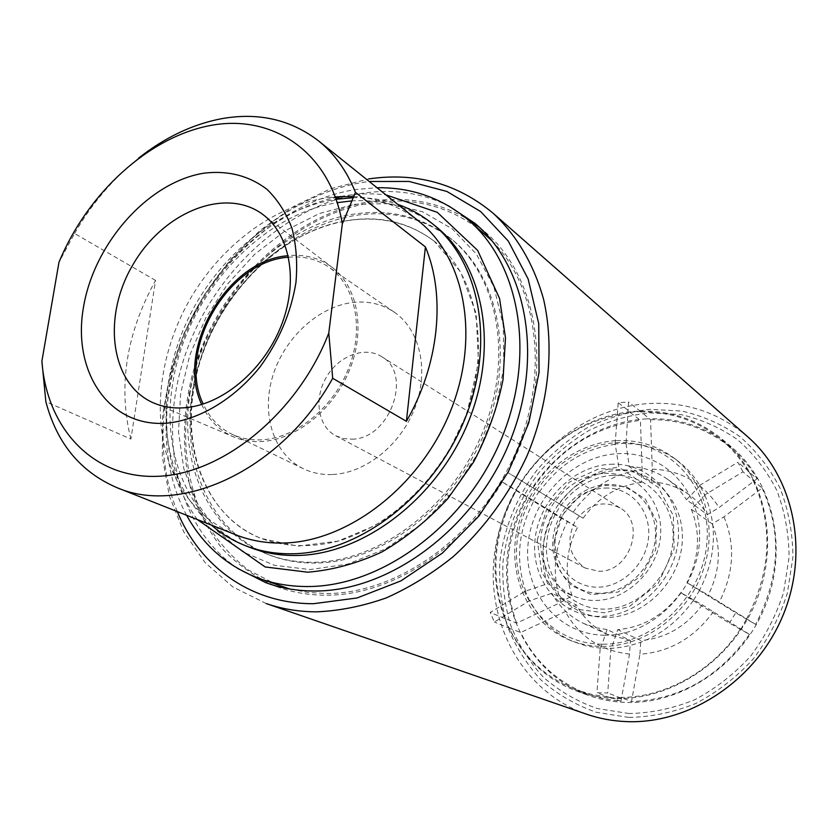 <?xml version="1.0" encoding="UTF-8"?>
<svg xmlns="http://www.w3.org/2000/svg" width="838" height="838" viewBox="0 0 838 838"><rect width="100%" height="100%" fill="white"/><g stroke="black" fill="none" stroke-linecap="round" stroke-linejoin="round"><path stroke-width="0.63" stroke-dasharray="4.19 3.14" d="M586.506 714.175C517.549 690.135 480.981 612.609 496.882 540.374C512.332 467.981 576.701 408.399 648.266 403.57C685.652 401.392 718.815 412.474 747.747 436.818M130.896 439.091C117.833 386.821 126.056 333.922 155.543 280.405L130.896 439.091L45.849 401.653M155.543 280.405L74.572 233.488L58.964 262.315M236.138 534.927C206.756 522.619 185.491 501.302 172.335 470.998C151.186 421.053 158.529 355.092 189.189 300.716C220.069 246.445 272.999 205.97 326.935 197.831L335.368 196.857M353.416 196.584C377.823 197.967 399.548 206.127 418.602 221.054M74.572 233.488C91.698 203.697 113.088 178.546 138.741 158.036M626.059 443.658L629.244 466.577L651.419 482.049L652.278 469.144L650.55 419.744L640.693 411.521L630.459 412.16L618.193 402.69L628.552 401.999L626.059 443.658C645.176 443.836 662.397 449.566 677.701 460.858C686.605 467.594 694.032 475.911 699.971 485.81L704.947 495.394L691.319 509.263L712.206 523.865L723.959 516.847L762.13 488.083L742.992 471.836L704.517 495.08M640.693 411.521L628.552 401.999M508.635 627.913L520.681 632.501L565.304 611.551L576.345 604.963L551.896 593.273L529.511 600.752L494.336 621.995L490.251 612.41L525.29 591.167L547.612 583.74L572.113 595.671L561.114 602.271L516.637 623.168L504.979 618.224L508.635 627.913L494.336 621.995M521.665 480.792L516.061 489.989L502.234 481.986L507.922 472.642L583.091 518.209L507.922 472.642M516.061 489.989L577.476 527.406L553.426 513.537L502.234 481.986M529.511 600.752L525.29 591.167M533.062 501.145L538.844 491.665M699.541 485.485L737.849 462.251L742.992 471.836M740.708 629.474L746.49 619.073L755.583 624.394L708.204 595.137L686.94 582.63L699.468 590.465L693.256 600.626L680.812 592.655L702.265 604.847L749.455 634.387L729.427 623.116L692.806 600.375M699.028 590.203L735.743 612.798L729.427 623.116M504.581 618.475L490.251 612.41M753.791 480.645L748.701 471.197L748.25 471.469L757.081 478.739L719.109 507.556L707.408 514.574L686.448 499.731L699.971 485.81M748.701 471.197L737.849 462.251M746.92 619.334L735.743 612.798M522.022 481.012C549.026 441.479 585.154 418.686 630.427 412.642L640.421 420.351L642.128 469.594L641.248 482.458L618.842 467.049L615.165 443.878L625.598 443.323M533.219 487.653C559.878 448.644 595.619 426.217 640.421 420.351M504.979 618.224C489.842 575.004 493.655 532.329 516.418 490.209M516.637 623.168C501.553 580.451 505.23 538.31 527.678 496.725M693.256 600.626C671.867 630.061 644.59 645.972 611.436 648.35L600.207 647.984L600.71 648.203L607.079 629.579L630.438 640.442L629.506 654.069L620.958 701.249L603.8 698.787L587.386 693.99C557.144 682.09 534.906 661.591 520.681 632.501M620.958 701.249L610.2 697.174L592.864 694.712L576.282 689.873C545.748 677.848 523.331 657.118 509.043 627.672M573.202 512.123C590.696 487.527 613.678 473.344 642.128 469.594M561.114 602.271C551.572 575.088 553.74 548.094 567.619 521.288M629.506 654.069C600.563 650.843 579.163 636.671 565.304 611.551M583.091 518.209C597.976 497.636 617.365 485.726 641.248 482.458M572.113 595.671C564.204 572.815 565.985 550.053 577.476 527.406M630.438 640.442L607.697 634.492C594.111 628.081 583.657 618.235 576.345 604.963M559.208 504.067C574.512 482.866 594.393 470.527 618.842 467.049M547.612 583.74C539.641 560.266 541.578 536.865 553.426 513.537M539.358 491.969C558.716 464.472 584.149 448.55 615.647 444.213M525.824 591.408C515.412 561.24 517.999 531.25 533.586 501.438M607.079 629.579L595.106 627.557L583.824 623.535C569.955 616.988 559.313 606.901 551.896 593.273M600.71 648.203L586.338 645.962L572.742 641.426C553.855 632.983 539.62 619.512 530.045 600.993M616.464 440.631C637.613 439.625 656.636 445.324 673.553 457.726C705.586 481.641 718.375 530.297 702.045 573.37C685.882 616.485 642.872 647.125 601.422 646.402C589.606 646.203 578.45 643.867 567.965 639.363C526.809 621.618 506.183 572.05 517.989 526.096C529.543 480.069 571.495 443.072 616.464 440.631M704.947 495.394C717.799 526.295 715.977 557.982 699.468 590.465M680.812 592.655C664.241 615.019 643.207 627.358 617.721 629.652L611.436 648.35M691.319 509.263C700.788 533.209 699.321 557.668 686.94 582.63M702.265 604.847C686.196 626.51 665.718 638.409 640.84 640.557L617.721 629.652M712.206 523.865C721.528 547.183 720.198 570.94 708.204 595.137M713.368 611.73C694.231 637.886 669.751 652.048 639.928 654.227L640.84 640.557M723.959 516.847C735.481 544.637 733.941 573.014 719.339 601.977M615.438 698.431C601.705 697.991 588.601 695.467 576.125 690.858C515.391 668.211 483.767 598.51 498.778 533.638C513.411 468.641 571.61 415.459 635.602 411.322C668.054 409.499 696.965 418.832 722.335 439.332C764.685 474.465 780.304 542.155 756.264 601.024C732.433 659.956 672.348 700.432 615.438 698.431M610.2 697.174L610.158 697.698L620.822 698.012L620.864 697.488L631.506 701.563L639.928 654.227M740.279 629.212C712.876 670.976 665.77 697.258 620.864 697.488M753.341 480.918C773.484 525.531 771.201 571.579 746.49 619.073M640.661 411.992C670.934 411.468 697.907 420.791 721.56 439.96C732.077 448.78 740.97 459.287 748.25 471.469M749.455 634.387C718.847 677.272 679.524 699.667 631.506 701.563M762.13 488.083C782.116 532.151 779.927 577.591 755.583 624.394M652.278 469.144C680.875 470.202 703.155 483.013 719.109 507.556M650.55 419.744C680.508 419.304 707.209 428.574 730.642 447.565C741.054 456.301 749.863 466.693 757.081 478.739M610.944 648.13L607.739 693.005L596.928 692.701L600.207 647.984M610.158 697.698L596.928 692.701M620.822 698.012L607.739 693.005M615.165 443.878L618.193 402.69M629.244 466.577C643.375 467.007 656.175 471.26 667.645 479.336C675.177 484.762 681.441 491.56 686.448 499.731M651.419 482.049C665.225 482.541 677.753 486.742 688.983 494.661C696.357 499.972 702.506 506.613 707.408 514.574M332.676 474.497C365.777 473.103 401.234 444.559 415.187 407.121C429.297 369.726 419.859 329.554 394.321 312.207C382.264 304.131 368.626 300.863 353.406 302.413C318.681 306.163 284.48 337.735 272.811 375.895C260.974 414.014 273.429 454.248 303.335 468.725C312.281 473.02 322.064 474.947 332.676 474.497M352.086 439.175C389.953 439.112 413.144 373.664 381.709 356.663C364.792 345.769 338.594 355.825 326.265 377.351C313.653 398.71 317.885 426.458 335.724 435.76L343.528 438.567L352.086 439.175M288.565 257.224C303.555 255.873 316.953 259.162 328.747 267.081C355.092 284.951 364.362 327.312 349.09 367.18C333.974 407.09 296.526 437.886 262.084 439.793C251.033 440.411 240.894 438.504 231.676 434.074C218.948 427.747 209.469 417.733 203.225 404.031M201.696 404.503C208.693 420.142 219.671 431.088 234.65 437.331C243.051 440.673 252.123 442.066 261.854 441.511C296.17 439.615 333.524 409.625 349.498 370.113C365.598 330.622 358.077 287.769 333.053 268.055C320.21 258.135 305.273 254.008 288.22 255.663M598.72 571.244C629.956 572.564 646.527 522.577 619.973 507.891C602.417 499.678 587.354 504.319 574.795 521.823C565.807 541.4 569.222 556.778 585.039 567.975L598.72 571.244M613.437 475.303C646.831 473.48 675.501 503.408 673.029 540.091C671.06 576.764 637.77 609.561 603.643 609.132C569.463 609.247 543.516 577.759 546.743 542.794C549.487 507.838 580.053 476.602 613.437 475.303M610.525 464.273C648.392 462.052 681.137 495.918 678.361 537.745C676.172 579.561 638.106 616.998 599.296 616.391C560.423 616.412 531.177 580.525 534.916 540.919C538.122 501.313 572.668 465.897 610.525 464.273M211.427 525.122C197.297 512.657 186.329 497.374 178.536 479.263C156.79 428.019 164.143 360.581 195.359 304.938C226.805 249.42 280.845 207.897 336.216 199.266M352.871 197.737C368.521 197.255 383.521 199.486 397.851 204.441M249.556 547.287C190.928 524.86 161.158 456.071 172.377 385.742C184.444 298.412 257.79 215.209 337.326 202.639M351.373 200.963C383.259 198.878 411.458 207.415 435.98 226.595M189.859 394.478C201.612 306.907 276.31 223.945 356.318 213.763C391.828 209.018 423.232 217.22 450.53 238.39C498.065 276.215 513.694 357.857 482.562 432.628C451.692 507.472 378.923 561.764 313.852 562.288C297.165 562.497 281.558 559.774 267.008 554.096C208.83 531.858 179.007 463.896 189.859 394.478M315.706 563.031C299.04 563.241 283.443 560.507 268.914 554.84C203.487 528.946 175.446 447.042 197.265 369.422C218.749 291.666 286.324 225.192 357.994 215.041C393.462 210.317 424.845 218.529 452.122 239.678C499.616 277.472 515.244 358.989 484.175 433.634C453.368 508.341 380.703 562.518 315.706 563.031M354.61 204.315L389.576 203.624L422.666 211.794L452.195 228.805L476.445 254.144L493.886 286.816L503.282 325.28L503.816 367.505L495.216 411.081L477.838 453.431L452.667 491.979L421.252 524.41L385.532 548.88L347.686 564.131L309.934 569.578L274.33 565.262L242.674 551.813L216.403 530.297L196.563 502.088L183.826 468.756L178.504 431.999L180.61 393.504L189.87 354.924L205.802 317.885L227.706 283.862L254.689 254.302L285.695 230.46L319.467 213.491L354.61 204.315M186.612 515.276C155.973 458.627 160.414 379.97 194.573 314.449C228.973 249.033 291.582 199.339 356.433 189.43L377.016 187.733M492.105 240.894C539.18 288.335 550.095 378.839 513.024 458.512C476.162 538.237 396.908 593.692 326.537 593.534L307.766 592.435L289.759 588.978M277.671 585.207L247.964 569.777C230.408 555.992 215.869 539.263 204.346 519.57C184.035 478.268 180.432 427.191 192.897 377.247C216.235 289.655 291.834 214.36 373.109 202.492C414.58 196.804 451.158 206.735 482.845 232.273M479.367 227.297L484.134 231.162C536.886 275.105 553.656 367.62 517.748 451.598C482.143 535.66 399.569 595.514 326.338 595.2C308.992 595.221 292.661 592.445 277.347 586.872C256.407 577.822 238.097 565.168 222.416 548.921C208.494 530.978 197.873 510.73 190.551 488.166C182.066 452.646 182.443 415.69 191.672 377.299C215.146 288.995 291.331 213.051 373.287 201.036C407.205 196.27 438.4 202.168 466.85 218.728M237.73 568.457C175.875 526.61 157.062 435.655 185.512 353.95C213.9 272.13 286.376 204.723 363.252 193.159C393.661 188.76 422.08 192.991 448.519 205.844M177.31 511.589C152.034 450.153 161.158 370.909 197.988 305.828C235.122 240.904 298.684 192.342 364.582 182.108L369.212 181.479M266.222 603.549L232.796 586.893L204.985 562.508L183.658 531.711L169.349 495.97L162.331 456.794L162.593 415.69L169.936 374.136L183.962 333.534L204.147 295.206L229.801 260.44L260.094 230.398L294.096 206.169L330.685 188.728L368.647 178.934M628.804 717.422L596.174 712.237C575.559 704.988 557.197 694.273 541.086 680.1C526.631 664.283 515.38 646.318 507.346 626.206C501.313 605.298 498.809 583.772 499.836 561.617C504.067 527.919 516.48 497.363 537.085 469.95C551.875 453.065 568.761 438.903 587.731 427.464C607.56 417.858 628.228 411.825 649.701 409.353L681.629 411.018C702.548 415.753 721.937 424.258 739.786 436.556C756.295 450.886 769.766 468.17 780.178 488.407C788.474 509.975 792.727 532.863 792.937 557.071L787.353 593.231C779.717 616.978 768.373 638.86 753.31 658.878C736.455 677.261 717.359 692.094 696.001 703.396C673.909 712.321 651.503 717.003 628.804 717.422M629.066 713.536L597.222 708.529C577.099 701.479 559.166 691.046 543.422 677.23C529.291 661.811 518.293 644.286 510.426 624.645C504.507 604.24 502.046 583.206 503.03 561.565C507.158 528.642 519.288 498.788 539.421 471.983C553.887 455.484 570.385 441.657 588.915 430.502C608.304 421.137 628.49 415.26 649.46 412.862L680.634 414.527C701.05 419.178 719.957 427.506 737.356 439.531C753.456 453.526 766.571 470.411 776.7 490.167C784.766 511.211 788.893 533.534 789.082 557.134L783.614 592.382C776.166 615.521 765.104 636.849 750.439 656.364C734.015 674.286 715.401 688.763 694.587 699.793C673.05 708.519 651.21 713.096 629.066 713.536M645.375 418.937C677.502 417.209 706.12 426.511 731.249 446.822C773.191 481.63 788.726 548.461 765.063 606.513C741.588 664.618 682.268 704.465 625.965 702.422C612.369 701.972 599.4 699.458 587.04 694.891C526.882 672.474 495.384 603.58 510.112 539.504C524.462 475.293 582.022 422.865 645.375 418.937M601.579 644.171C549.854 643.647 511.798 595.703 516.899 543.715C521.288 491.707 566.352 445.261 616.318 442.705C666.283 439.363 710.477 483.767 707.094 539.662C704.475 595.546 653.252 645.522 601.579 644.171M604.648 635.214C558.077 634.911 523.488 591.838 527.992 544.815C531.858 497.782 572.731 455.799 617.857 453.672C662.984 450.834 702.579 491.047 699.458 541.233C697.027 591.408 651.157 636.262 604.648 635.214M605.947 617.417C568.374 617.428 539.997 582.777 543.548 544.49C546.575 506.204 580.011 472.014 616.632 470.527C653.263 468.452 684.908 501.239 682.258 541.589C680.173 581.939 643.469 618.004 605.947 617.417M604.324 473.407C635.99 471.658 663.036 500.066 660.616 534.843C658.678 569.62 627.149 600.773 594.833 600.458C562.466 600.668 537.87 570.856 540.971 537.619C543.6 504.392 572.689 474.654 604.324 473.407M599.233 593.262C571.547 593.524 550.304 568.059 552.902 539.525C555.102 510.991 580.137 485.464 607.288 484.511C634.46 483.117 657.495 507.545 655.389 537.221C653.703 566.886 626.876 593.451 599.233 593.262M604.921 488.062C629.694 486.826 650.592 509.127 648.654 536.121C647.083 563.115 622.707 587.291 597.536 587.176C572.344 587.469 552.923 564.32 555.28 538.258C557.28 512.207 580.168 488.889 604.921 488.062M576.282 689.873L587.386 693.99M567.965 639.363L572.742 641.426M673.553 457.726L677.701 460.858M583.824 623.535L607.697 634.492M667.645 479.336L688.983 494.661M721.56 439.96L730.642 447.565M394.321 312.207L328.747 267.081M303.335 468.725L231.676 434.074M333.053 268.055L264.326 215.628M234.65 437.331L155.082 403.549M619.973 507.891L381.709 356.663M585.039 567.975L335.724 435.76M172.335 470.998L178.536 479.263M331.471 197.244L335.692 197.778M343.192 221.316C377.697 214.779 408.043 221.421 434.241 241.25C479.378 276.058 493.352 356.716 459.821 429.8C440.348 470.726 408.892 505.524 373.161 526.39L337.892 541.159L297.825 546.146L261.425 538.52C213.596 520.618 183.04 461.801 193.337 391.786C204.2 312.071 270.559 235.3 341.946 221.567M267.008 554.096L268.914 554.84M450.53 238.39L452.122 239.678M265.803 582.672L277.347 586.872M474.769 223.212L484.134 231.162M576.125 690.858L587.04 694.891M722.335 439.332L731.249 446.822M554.138 541.243L562.455 514.941L580.692 494.787L603.329 485.171L626.457 486.742L645.449 499.239L656.709 521.865L655.704 549.791L641.583 575.696L618.015 592.068L591.345 594.645L571.82 585.731C559.543 574.407 553.646 559.575 554.138 541.243M537.242 540.112L547.141 507.723L569.358 482.112L599.495 468.547L631.423 470.233L658.207 487.318L673.396 515.737L674.087 549.257L658.071 583.709L629.516 606.408L604.554 612.84L579.927 609.635L558.904 597.4L541.798 572.595L537.242 540.112M434.241 241.25C390.801 208.233 328.014 210.778 268.527 257.633C252.887 271.491 238.872 287.172 226.49 304.686C218.09 318.335 211.7 330.266 207.3 340.49C200.471 357.166 195.652 374.136 192.855 391.388C182.715 456.155 209.49 518.073 261.425 538.52C285.643 547.308 312.124 547.958 340.856 540.479C360.434 533.418 377.676 524.661 392.582 514.186L422.834 486.784L447.984 453.023L466.787 413.92L478.488 362.466L476.173 313.601L460.691 272.025L434.241 241.25M197.223 519.487C171.319 482.52 161.902 438.986 168.983 388.895C181.312 300.255 252.636 215.345 335.609 197.548M340.626 196.521C355.92 193.662 371.025 193.107 385.93 194.877"/><path stroke-width="1.26" d="M626.583 721.612C612.651 721.068 599.296 718.595 586.506 714.175L266.222 603.549C282.008 608.996 298.778 611.771 316.534 611.845C339.463 610.86 362.665 606.23 386.15 597.944C409.426 587.595 431.706 573.894 452.97 556.861C483.704 529.207 509.211 494.451 527.039 455.799C548.9 403.56 554.526 347.697 543.694 299.763C534.11 264.661 516.606 235.143 493.121 213.24L747.747 436.818C793.628 476.602 809.906 551.456 782.734 616.003C755.771 680.613 689.245 724.283 626.583 721.612M332.696 378.273L328.779 333.084L342.333 223.809C330.413 152.327 273.083 113.842 210.946 125.386C148.619 136.835 87.362 193.327 58.964 262.315L41.9 361.115L45.849 401.653C56.827 443.26 80.458 471.888 116.744 487.569L236.138 534.927C250.635 540.667 266.243 543.37 282.961 543.045C347.047 542.071 419.042 487.569 449.702 413.071C480.645 338.636 465.425 257.884 418.602 221.054L318.367 140.742C334.456 153.658 346.827 170.868 355.459 192.384L425.411 246.927C445.931 295.447 439.217 364.341 406.399 421.315L332.696 378.273C282.542 469.018 181.804 516.135 116.744 487.569M335.368 196.857L353.416 196.584M138.741 158.036C165.013 137.327 192.698 124.202 221.819 118.65C258.439 112.177 290.618 119.541 318.367 140.742M342.333 223.809L355.459 192.384M425.411 246.927L406.399 421.315M184.329 407.781C221.389 405.215 262.441 371.506 280.437 327.606C298.569 283.736 291.058 236.693 264.326 215.628C227.129 185.732 163.305 211.459 132.823 264.902C101.471 317.832 110.7 386.025 155.082 403.549C164.07 407.121 173.822 408.525 184.329 407.781M166.343 423.221C108.531 427.244 72.162 371.444 83.444 307.441C93.95 243.46 148.054 182.181 203.781 173.204C227.779 170.261 248.802 175.613 266.882 189.241C277.682 199.706 286.041 212.737 291.98 228.324C296.296 245.105 297.616 263.184 295.94 282.574C290.985 312.731 279.033 340.836 260.073 366.887C233.896 399.475 198.931 420.152 166.343 423.221M203.225 404.031C176.389 349.938 228.282 260.681 288.565 257.224M288.22 255.663L286.565 255.852C226.145 261.33 175.414 350.127 201.696 404.503M328.779 333.084C298.108 412.652 223.39 473.711 158.392 476.288C93.186 479.263 46.698 428.564 41.9 361.115M397.851 204.441C410.369 208.809 421.849 215.198 432.314 223.631C480.321 261.812 495.887 344.827 464.022 421.116C432.429 497.468 358.402 553.028 292.535 553.761C275.639 554.033 259.853 551.299 245.167 545.569C232.66 540.646 221.421 533.837 211.427 525.122M336.216 199.266L352.871 197.737M432.314 223.631L435.98 226.595C483.893 264.703 499.469 347.445 467.751 423.431C436.305 499.479 362.529 554.787 296.82 555.479C279.976 555.73 264.221 553.007 249.556 547.287L245.167 545.569M337.326 202.639L351.373 200.963M377.016 187.733C411.091 187.262 441.176 197.705 467.258 219.085C520.147 262.985 536.812 356.15 500.516 440.998C464.514 525.918 381.353 586.621 307.86 586.527C290.357 586.6 273.911 583.824 258.502 578.189C227.025 566.1 203.058 545.129 186.612 515.276M289.759 588.978L258.502 578.189M467.258 219.085L492.105 240.894M466.85 218.728L479.367 227.297M448.519 205.844L474.769 223.212C527.804 267.385 544.553 360.738 508.205 445.638C472.15 530.611 388.811 591.209 315.088 591.01C297.626 591.052 281.201 588.276 265.803 582.672L237.73 568.457M369.212 181.479L409.122 181.458L446.905 191.462L480.603 211.501L508.289 241.072L528.149 279.023L538.729 323.615L539.054 372.491L528.788 422.876L508.362 471.721L478.938 516.04L442.338 553.143L400.868 580.923L357.082 597.976L313.559 603.706C251.033 603.999 199.811 566.457 177.31 511.589M368.647 178.934C415.837 172.041 457.328 183.48 493.121 213.24M335.692 197.778L341.726 198.543M341.946 221.567L343.192 221.316M335.609 197.548L340.626 196.521M385.93 194.877L437.258 212.307L477.65 250.394L499.574 298.517L505.471 337.787L503.041 379.551C497.322 407.991 487.507 435.477 473.606 462.021L448.037 498.369C428.019 520.073 405.99 537.933 381.95 551.938C357.292 563.377 332.581 570.144 307.787 572.207L265.143 566.959L197.223 519.487"/></g></svg>
